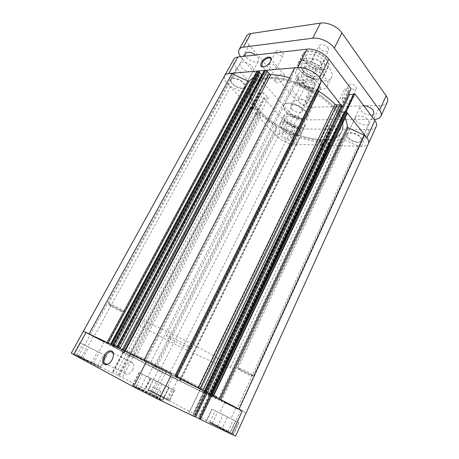 <?xml version="1.0" encoding="UTF-8"?>
<svg xmlns="http://www.w3.org/2000/svg" width="459" height="459" viewBox="0 0 459 459"><rect width="100%" height="100%" fill="white"/><g stroke="black" fill="none" stroke-linecap="round" stroke-linejoin="round"><path stroke-width="0.34" stroke-dasharray="2.29 1.72" d="M119.765 309.819C114.911 306.979 107.05 303.474 109.271 305.126L111.663 306.641C116.001 309.062 119.42 310.714 121.905 311.604C122.937 311.856 122.226 311.259 119.765 309.819M111.617 305.556L108.559 303.416C108.519 302.86 116.242 306.463 120.797 309.131L123.752 311.213L123.201 311.162C120.378 310.164 116.517 308.293 111.617 305.556M250.62 374.871C246.179 372.18 236.19 367.785 238.812 369.667L240.132 370.522C244.676 373.069 248.537 374.905 251.71 376.024C252.622 376.248 252.255 375.864 250.62 374.871M239.879 369.317L238.003 367.917C237.882 367.24 247.602 371.687 251.756 374.223L253.546 375.571L252.978 375.537C251.033 375.066 243.362 371.417 239.879 369.317M363.769 105.702C361.801 105.702 360.539 106.236 359.988 107.297L360.722 110.458C363.528 114.48 372.714 116.5 373.878 113.298M245.565 53.422C245.008 54.61 245.45 56.055 246.89 57.765C250.063 61.598 257.31 63.566 258.509 60.881C259.06 59.733 258.635 58.31 257.241 56.623L255.543 55.011M328.013 47.684L328.592 50.496C326.206 52.481 323.279 51.85 319.803 48.602L319.2 45.739C321.593 43.76 324.53 44.408 328.013 47.684M320.68 62.281L321.306 65.029C318.959 66.916 316.021 66.251 312.487 63.032L311.833 60.232C314.191 58.35 317.14 59.027 320.68 62.281M312.671 88.799L313.273 91.054C311.282 92.557 308.712 91.932 305.568 89.178L304.948 86.889C306.945 85.391 309.521 86.028 312.671 88.799M306.084 101.99L306.727 104.193C304.765 105.616 302.188 104.962 298.998 102.231L298.339 99.993C300.306 98.57 302.888 99.236 306.084 101.99M356.018 86.499L356.419 88.392C354.474 89.912 352.087 89.402 349.259 86.86L348.84 84.938C350.785 83.418 353.178 83.934 356.018 86.499M349.339 100.532L349.775 102.38C347.859 103.826 345.466 103.286 342.592 100.762L342.139 98.886C344.061 97.446 346.459 97.991 349.339 100.532M282.761 52.762L283.364 55.08C281.66 56.434 279.456 55.889 276.748 53.433L276.129 51.087C277.838 49.733 280.053 50.295 282.761 52.762M275.566 66.423L276.209 68.689C274.534 69.975 272.325 69.401 269.576 66.968L268.911 64.679C270.592 63.388 272.812 63.973 275.566 66.423M298.545 79.55C305.568 88.679 324.347 93.217 327.256 86.217C328.334 83.848 327.646 81.019 325.173 77.726C318.362 68.282 298.872 63.652 296.187 70.594C295.028 73.153 295.814 76.137 298.545 79.55M302.969 70.887C309.888 80.101 328.638 84.502 331.622 77.336C332.735 74.909 332.075 72.04 329.642 68.718C322.929 59.182 303.479 54.696 300.714 61.793C299.52 64.409 300.272 67.439 302.969 70.887M387.35 102.007C386.249 104.176 383.827 105.329 380.092 105.472L312.493 107.199C305.952 106.878 300.261 104.233 295.424 99.259L289.055 111.835C293.972 116.752 299.698 119.426 306.233 119.856L374.062 119.403M240.573 56.709L241.847 58.327L249.128 45.045L295.424 99.259M289.055 111.835L241.847 58.327M249.128 45.045C246.253 41.562 245.404 38.567 246.592 36.072M210.463 422.223L233.292 433.99L210.463 422.223M235.255 420.846L212.178 409.233L235.255 420.846M150.001 390.288L169.342 400.214L150.001 390.288M170.518 388.245L150.965 378.405L170.518 388.245M80.118 356.459L74.26 353.791L100.401 366.867L80.118 356.459M100.842 353.241L80.273 342.89L100.842 353.241M138.337 387.625L132.926 385.221C132.129 385.158 148.475 393.587 157.391 397.827L162.423 400.053C162.974 399.984 147.236 391.877 138.337 387.625M163.817 384.969L139.387 372.674L163.817 384.969M149.479 392.439L158.097 396.874L149.479 392.439M152.222 387.017L160.834 391.407L152.222 387.017M108.921 363.597L112.214 359.816L113.264 357.033L113.476 355.008M132.553 370.011C133.862 367.28 134.051 365.025 133.116 363.23C130.809 360.963 128.227 362.013 125.382 366.385C124.05 369.128 123.861 371.406 124.819 373.224C127.126 375.468 129.702 374.395 132.553 370.011M149.514 390.793L169.331 400.977L149.514 390.793M154.798 380.327L174.604 390.293L154.798 380.327M209.906 422.785L233.304 434.862L209.906 422.785M215.483 410.891L238.864 422.659L215.483 410.891M137.723 388.257C146.851 392.606 162.974 400.925 162.406 401.011L157.242 398.745C148.096 394.413 131.331 385.755 132.163 385.807L137.723 388.257M144.407 375.192L169.067 387.603L144.407 375.192M79.579 357.022L100.366 367.699L73.566 354.296L79.579 357.022M85.804 345.661L106.568 356.109L85.804 345.661M131.773 356.425C119.237 349.896 112.725 346.321 112.243 345.702C113.138 345.684 123.614 350.607 143.673 360.464L201.071 389.571L216.069 397.919C216.04 398.882 162.205 372.301 131.773 356.425C119.237 349.896 112.725 346.321 112.243 345.702C113.138 345.684 123.614 350.607 143.673 360.464L201.071 389.571L216.069 397.919C216.04 398.882 162.205 372.301 131.773 356.425M132.422 355.174C119.908 348.633 113.419 345.03 112.954 344.37C113.872 344.302 124.36 349.184 144.419 359.013L201.771 388.125C211.788 393.426 216.768 396.237 216.711 396.553C216.642 397.614 162.807 371.101 132.422 355.174C119.908 348.633 113.419 345.03 112.954 344.37C113.872 344.302 124.36 349.184 144.419 359.013L201.771 388.125C211.788 393.426 216.768 396.237 216.711 396.553C216.642 397.614 162.807 371.101 132.422 355.174M96.47 351.037L87.767 346.66L96.47 351.037M95.707 337.669L104.348 341.938L95.707 337.669M158.154 382.118L147.821 376.914L158.154 382.118M155.968 366.288L166.221 371.331L155.968 366.288M229.5 417.948L219.729 413.031L229.5 417.948M226.172 403.105L235.886 407.885L226.172 403.105M165.957 385.95L157.678 381.779L165.957 385.95M164.075 373.242L172.309 377.304L164.075 373.242M255.382 113.235L117.86 375.439L167.736 399.95L194.679 414.196L204.72 393.208L158.171 370.402L83.337 331.312L112.271 346.201L246.787 94.629L245.789 93.699L230.584 86.602C225.472 82.362 223.516 78.707 224.709 75.643C223.676 77.875 224.692 80.669 227.75 84.02L236.574 67.932L259.559 93.372L251.285 109.047L227.75 84.02M323.348 145.21L330.996 129.22L301.712 129.002C295.183 128.491 289.428 125.8 284.454 120.929L276.76 136.134C281.832 140.936 287.627 143.656 294.144 144.304L323.348 145.21L319.653 141.579L326.28 141.751L328.742 144.602L328.196 144.585L328.879 145.383L361.376 146.387C365.1 146.461 367.458 145.532 368.457 143.61C366.948 146.18 363.367 146.96 357.704 145.951L236.964 408.728L246.104 412.991L209.906 395.71L199.826 416.921L235.633 436.044M206.194 391.883L200.331 389.048L206.102 392.084M210.807 394.39L211.381 394.66L210.813 394.379M209.906 395.71L204.72 393.208M117.86 375.439L112.105 372.662L122.966 352.093M199.826 416.921L194.679 414.196M199.229 418.757L199.797 419.061L199.217 418.786M194.404 416.554L188.569 413.479L194.518 416.313M71.26 353.149L112.105 372.662M97.664 351.628L82.798 344.158L97.664 351.628L91.863 362.363L76.796 355.077L93.407 363.574L97.859 365.571L91.863 362.363M157.862 381.957L142.37 374.177L157.862 381.957L151.636 394.31L135.91 386.771L155.503 396.811L159.365 398.441L151.636 394.31M227.526 416.95L215.151 410.73L227.526 416.95L222.334 428.184L209.78 422.171L227.997 431.483L230.2 432.338L222.334 428.184M165.556 385.738L153.369 379.616L165.556 385.738L160.621 395.624L148.286 389.657L163.938 397.643L166.881 398.928L160.621 395.624M209.447 395.446L199.338 416.709M209.27 395.383L210.13 395.813L329.12 145.388L328.351 145.027L209.27 395.383L205.965 393.633L195.763 414.993M208.937 395.199L198.833 416.439M203.251 392.462L193.193 413.456M328.351 145.027L327.818 144.407L328.357 144.424L326.194 141.917L205.965 393.633L200.204 390.861L203.756 392.697L193.687 413.72M199.774 390.649L189.624 411.746M204.456 391.022L192.66 415.659M200.331 389.048L188.569 413.479M342.374 106.844L205.93 391.768L205.018 391.332L193.245 415.94M211.381 394.66L199.797 419.061M129.972 355.702L119.26 376.162M133.035 357.171L122.289 377.774M129.427 355.421L118.703 375.892M123.264 352.214L112.38 372.84M123.815 352.501L112.948 373.11M126.323 353.677L115.398 374.446M159.365 398.441L165.636 385.87M155.503 396.811L161.918 384.011M143.575 390.884L150.087 378.061M135.91 386.771L142.37 374.177M140.104 388.572L146.415 376.202M97.859 365.571L103.705 354.675M93.407 363.574L99.379 352.501M82.712 358.249L88.765 347.165M76.796 355.077L82.798 344.158M81.49 357.194L87.365 346.447M166.881 398.928L171.844 388.905M163.938 397.643L168.987 387.476M154.511 392.95L159.629 382.766M148.286 389.657L153.369 379.616M151.447 391.045L156.439 381.154M230.2 432.338L235.421 420.926M227.997 431.483L233.321 419.876M217.641 426.325L223.04 414.706M209.78 422.171L215.151 410.73M212.27 423.175L217.537 411.924M263.799 66.905C266.444 66.469 268.647 64.834 270.414 61.999L270.999 60.404M368.462 120.499L369.185 123.523C368.061 126.638 358.858 124.532 356.006 120.562L355.232 117.458C356.304 114.354 365.651 116.466 368.462 120.499M360.544 137.717L361.331 140.643C360.275 143.615 351.043 141.372 348.106 137.482L347.268 134.481C348.266 131.521 357.647 133.77 360.544 137.717M251.922 66.469C253.334 68.144 253.775 69.538 253.248 70.657C252.089 73.268 244.825 71.248 241.6 67.456C240.137 65.757 239.673 64.335 240.218 63.181C241.342 60.577 248.732 62.625 251.922 66.469M243.006 82.964C244.458 84.611 244.934 85.965 244.435 87.026C243.345 89.516 236.052 87.405 232.747 83.676C231.244 82.012 230.751 80.629 231.261 79.527C232.317 77.043 239.73 79.189 243.006 82.964M302.9 121.302C298.207 115.553 285.596 112.162 284.115 116.156C283.478 117.579 284.064 119.323 285.877 121.377C290.65 127.005 302.951 130.35 304.535 126.345C305.143 124.991 304.598 123.31 302.9 121.302M282.061 128.927C280.231 126.885 279.623 125.169 280.242 123.781C281.671 119.879 294.305 123.356 299.056 129.054C300.777 131.039 301.339 132.697 300.748 134.022C299.211 137.929 286.892 134.504 282.061 128.927M326.326 59.905C320.939 52.206 305.482 48.683 303.175 54.472C302.188 56.618 302.779 59.108 304.942 61.931C310.468 69.418 325.477 72.883 327.921 67.054C328.851 65.029 328.317 62.648 326.326 59.905M300.41 70.789C298.218 67.989 297.598 65.545 298.557 63.44C300.794 57.782 316.285 61.414 321.753 69.045C323.779 71.759 324.341 74.106 323.429 76.085C321.053 81.788 306.015 78.214 300.41 70.789M275.888 78.667L275.4 81.61C276.146 84.37 282.136 81.937 283.983 78.082L284.46 75.173C283.696 72.384 277.718 74.851 275.888 78.667M305.241 111.112C314.495 121.629 293.789 121.624 285.406 111.508C281.218 105.754 282.876 102.988 290.381 103.218C295.82 104.153 300.53 106.528 304.529 110.332L305.241 111.112M286.118 110.992C291.379 117.315 304.948 120.929 306.778 116.368C307.484 114.802 306.899 112.885 305.011 110.602L304.334 109.862C300.536 106.241 296.049 103.981 290.874 103.091C287.38 102.69 285.154 103.327 284.196 105.002C283.455 106.654 284.098 108.651 286.118 110.992M303.353 120.832C305.092 122.892 305.648 124.613 305.023 126.007C303.393 130.115 290.788 126.695 285.9 120.924C284.046 118.812 283.444 117.022 284.098 115.559C285.613 111.462 298.545 114.934 303.353 120.832M299.274 129.054C301.035 131.09 301.615 132.789 301.006 134.143C299.434 138.148 286.806 134.642 281.855 128.927C279.979 126.833 279.353 125.072 279.99 123.649C281.453 119.65 294.403 123.213 299.274 129.054M326.877 59.326C328.919 62.137 329.459 64.576 328.506 66.653C325.999 72.637 310.617 69.097 304.96 61.414C302.739 58.523 302.137 55.969 303.152 53.76C305.516 47.822 321.363 51.425 326.877 59.326M322.029 69.022C324.106 71.805 324.674 74.209 323.744 76.234C321.311 82.081 305.901 78.414 300.152 70.812C297.902 67.943 297.266 65.43 298.252 63.273C300.542 57.473 316.429 61.202 322.029 69.022M294.747 94.015C299.865 100.464 313.388 103.877 315.339 99.087C316.085 97.44 315.54 95.461 313.704 93.137C308.689 86.527 294.798 83.062 292.962 87.83C292.182 89.568 292.773 91.628 294.747 94.015M335.799 109.431C326.085 97.233 306.492 85.076 288.235 80.141C269.961 75.19 255.416 77.841 251.348 85.621C248.181 92.827 251.062 101.307 259.983 111.055C281.459 135.468 333.762 149.72 341.926 131.176C344.548 125.393 342.506 118.147 335.799 109.431C342.506 118.147 344.548 125.393 341.926 131.176C333.762 149.72 281.459 135.468 259.983 111.055C251.062 101.307 248.181 92.827 251.348 85.621C255.416 77.841 269.961 75.19 288.235 80.141C306.492 85.076 326.085 97.233 335.799 109.431M335.277 110.516C325.546 98.329 305.935 86.172 287.678 81.226C269.399 76.257 254.86 78.879 250.803 86.636C247.648 93.82 250.539 102.282 259.478 112.025C280.988 136.409 333.297 150.701 341.433 132.221C344.049 126.454 342.001 119.22 335.277 110.516M306.411 70.302C308.775 73.48 315.218 75.001 316.211 72.585L315.476 69.556C313.136 66.343 306.606 64.805 305.642 67.215C305.241 68.093 305.499 69.12 306.411 70.302M311.099 78.26L311.862 81.249C310.898 83.607 304.443 82.035 302.045 78.885C301.121 77.72 300.852 76.705 301.242 75.85C302.183 73.492 308.718 75.075 311.099 78.26M286.858 128.962C290.214 131.71 292.865 132.439 294.81 131.148L294.081 129.013C290.713 126.242 288.051 125.502 286.1 126.799L286.858 128.962M290.398 136.392L291.161 138.492C289.227 139.737 286.571 138.991 283.192 136.254L282.411 134.12C284.345 132.875 287.007 133.632 290.398 136.392M346.287 111.715L345.111 111.738L345.489 112.214L341.066 112.289L336.39 106.419L340.825 106.304L341.209 106.792L342.391 106.763M251.285 109.047L252.232 109.024L251.836 108.599L255.25 108.513L260.075 113.677L256.661 113.734L255.319 113.339L263.5 97.738L284.454 120.929M276.76 136.134L255.319 113.339M353.596 93.877L353.964 94.359L353.355 94.388M376.26 126.426C375.215 128.457 372.828 129.478 369.105 129.495L336.545 129.26L328.879 145.383M330.996 129.22L330.325 128.417L329.791 128.411L327.376 125.531L334.02 125.548L336.424 128.451L335.873 128.451L336.545 129.26M259.559 93.372L260.511 93.326L260.127 92.896L263.558 92.718L268.263 97.974L264.837 98.117L264.453 97.698L263.5 97.738M236.574 67.932C233.591 64.524 232.65 61.649 233.74 59.303M348.777 93.556L344.984 88.564L349.431 88.34L349.804 88.834L351.06 88.771M320.239 75.936L311.632 76.555L302.401 70.629L301.523 63.881L310.164 63.09L319.648 69.217L320.239 75.936L324.725 66.939L324.215 60.106L314.794 53.978L306.136 54.885L306.933 61.741L316.108 67.668L324.725 66.939M297.386 129.042L298.172 133.764L291.316 133.661L283.656 128.939L282.681 124.188L289.554 124.188L297.386 129.042L301.23 121.314L293.439 116.46L286.554 116.54L287.472 121.371L295.091 126.099L301.959 126.116L301.23 121.314M322.126 144.407L329.791 128.411M319.653 141.579L327.376 125.531M322.66 144.419L330.325 128.417M328.742 144.602L336.424 128.451M328.196 144.585L335.873 128.451M326.28 141.751L334.02 125.548M251.836 108.599L260.127 92.896M255.25 108.513L263.558 92.718M252.232 109.024L260.511 93.326M256.661 113.734L264.837 98.117M256.271 113.321L264.453 97.698M260.075 113.677L268.263 97.974M345.489 112.214L353.964 94.359M340.825 106.304L349.431 88.34M341.209 106.792L349.804 88.834M336.39 106.419L344.984 88.564M316.108 67.668L311.632 76.555M306.933 61.741L302.401 70.629M306.136 54.885L301.523 63.881M314.794 53.978L310.164 63.09M324.215 60.106L319.648 69.217M301.959 126.116L298.172 133.764M295.091 126.099L291.316 133.661M287.472 121.371L283.656 128.939M286.554 116.54L282.681 124.188M293.439 116.46L289.554 124.188M314.662 83.263C310.054 77.215 298.47 78.059 303.646 83.94L304.214 84.571C306.205 86.453 308.551 87.635 311.254 88.105C315.626 88.306 316.767 86.694 314.662 83.263M303.95 84.588C302.974 83.366 302.693 82.31 303.101 81.415C304.082 78.919 311.104 80.623 313.635 84.008C314.576 85.213 314.845 86.252 314.449 87.118C313.864 88.128 312.596 88.507 310.651 88.26C308.27 87.841 306.205 86.803 304.449 85.144L303.95 84.588M291.672 108.875C290.662 107.681 290.34 106.672 290.719 105.834C291.614 103.504 298.671 105.352 301.311 108.645C302.286 109.816 302.59 110.808 302.223 111.623C301.299 113.958 294.334 112.122 291.672 108.875M300.203 84.152C297.857 81.14 297.633 78.776 299.543 77.055L297.793 78.38C296.984 80.159 297.552 82.253 299.498 84.668C301.959 87.508 305.241 89.631 309.337 91.043L310.542 90.503C306.256 89.247 302.808 87.124 300.203 84.152M216.505 357.486C226.126 363.224 230.751 366.592 230.378 367.584C229.311 370.803 175.59 345.713 146.237 328.742C134.137 321.799 128.078 317.594 128.061 316.125C129.513 315.052 140.242 319.108 160.266 328.294C179.394 337.193 202.712 349.316 216.505 357.486M187.955 345.805L191.816 348.559C191.828 349.477 177.805 342.953 170.461 338.65L166.33 335.741C166.135 334.743 180.622 341.473 187.955 345.805M306.342 97.033L316.308 96.62C313.933 98.8 310.611 98.937 306.342 97.033L309.337 91.043M316.308 96.62L320.049 89.568C320.818 87.881 320.296 85.867 318.494 83.521L316.985 81.891C314.57 79.671 311.695 78.007 308.356 76.905L307.622 76.469C311.162 77.456 314.226 79.132 316.825 81.501C320.416 85.202 321.002 88.065 318.58 90.096L319.321 90.543M305.241 83.068L295.229 83.693C296.933 82.425 300.272 82.213 305.241 83.068L308.356 76.905M295.229 83.693L298.327 77.617M307.622 76.469L299.543 77.055M310.542 90.503L318.58 90.096M276.352 126.558L153.587 367.705L154.545 368.204L276.995 127.395L261.527 115.525L260.121 114.916L133.644 357.527L135.187 358.295L261.527 115.525M166.577 371.325L150.271 363.304L166.577 371.325M313.755 78.076C315.149 79.889 315.545 81.45 314.949 82.758C313.417 86.487 303.273 84.014 299.48 79.063C298.006 77.215 297.581 75.609 298.201 74.249C299.67 70.537 310.02 73.038 313.755 78.076M236.947 408.286L221.531 400.696L236.947 408.286M361.279 137.734C362.26 138.991 362.553 140.075 362.157 140.993C360.975 144.31 350.676 141.808 347.394 137.47C346.361 136.18 346.046 135.061 346.453 134.108C347.566 130.804 358.054 133.322 361.279 137.734M172.647 377.361L159.583 370.906L172.647 377.361M292.509 136.432C293.685 137.757 294.081 138.853 293.691 139.725C292.71 142.284 284.408 139.932 281.143 136.214C279.915 134.866 279.502 133.741 279.898 132.84C280.839 130.287 289.279 132.662 292.509 136.432M103.935 341.576L90.211 334.789L103.935 341.576M243.614 82.924C245.232 84.76 245.76 86.269 245.204 87.457C243.987 90.234 235.851 87.876 232.162 83.716C230.475 81.857 229.925 80.308 230.493 79.08C231.675 76.303 239.959 78.701 243.614 82.924M175.028 375.496L175.734 376.369L175.929 375.973M347.343 113.344L343.005 113.912L210.021 394.126L219.259 399.221L219.436 398.842M343.068 114.371L345.076 118.129M177.036 376.558L176.841 376.959L198.208 387.683M326.194 141.917L320.038 141.756L322.207 144.241L322.734 144.258L323.113 145.205L320.652 144.459L318.879 142.445L317.49 141.739L197.846 389.731L180.146 381.027L300.111 137.694L299.153 137.763L296.68 144.08C291.058 145.698 278.154 139.622 275.061 133.93L276.995 127.395M317.49 141.739C311.913 141.051 306.119 139.702 300.111 137.694M357.704 145.951L342.127 138.675L340.83 138.538C337.675 140.454 333.693 141.624 328.891 142.038L208.587 394.935L208.248 394.746L328.891 142.038M340.83 138.538L218.134 399.296L208.506 394.86M255.565 113.155L256.701 113.551L259.696 113.499L255.215 108.697L252.215 108.777L252.611 109.196L251.107 108.858L250.184 107.521L252.989 107.291L253.357 107.125L253.225 106.631C250.052 102.512 247.906 98.507 246.787 94.629M253.225 106.631L123.626 352.282L112.271 346.201M153.587 367.705L135.187 358.295M289.52 77.841L291.585 77.967L294.449 68.288M125.158 351.015L144.855 360.917L290.495 78.128M253.46 77.6L259.547 75.276L259.318 74.553L114.377 346.126L114.928 346.425L259.26 75.471M108.238 343.005L108.008 343.43L114.756 346.356M342.081 106.981L341.1 107.004L340.721 106.522L336.826 106.62L340.36 111.061M344.451 112.025L345.053 112.013L344.68 111.537M210.13 395.813L211.415 396.427L211.083 396.237L330.434 144.757L328.673 142.709M330.434 144.757L330.583 145.228L330.084 145.417L211.037 396.249M329.12 145.388L330.084 145.417M128.813 355.134L131.446 356.471L257.677 114.957L260.121 114.916M257.677 114.957L256.179 114.251L129.771 355.633M255.491 113.522L256.179 114.251M110.585 344.118L111.141 344.434L257.086 72.006L259.318 74.553M257.086 72.006L256.856 71.271M259.765 72.155L259.226 72.201L259.547 72.568M261.762 75.058L267.97 74.748L264.16 70.548M202.947 390.173L198.116 387.872M176.841 376.959L175.734 376.369M291.608 77.904L145.79 361.359L144.034 359.982M291.585 77.967L145.79 361.359L144.855 360.917M125.043 351.233L123.305 350.142M119.977 348.565L123.213 350.309M116.97 347.147L117.246 347.297L264.275 70.921M267.861 74.381L122.163 349.844L117.246 347.297M122.163 349.844L122.433 349.993L267.758 74.857M262.422 75.282L117.573 347.692L122.289 349.93M117.573 347.692L116.712 347.015M112.684 345.111L116.609 347.211M111.141 344.434L114.377 346.126M108.008 343.43L106.895 342.89L107.119 342.477M89.017 333.9L106.895 342.89M123.626 352.282L123.97 352.472L252.989 107.291M250.545 107.36L121.532 351.319L123.712 352.363M121.532 351.319L250.407 108.112M251.107 108.858L122.725 351.967L121.75 351.462M122.725 351.967L123.569 352.392L251.865 109.213M128.715 355.065L123.569 352.392M131.446 356.471L133.644 357.527M299.148 137.78L179.303 380.626L179.762 381.171L154.545 368.204M299.153 137.763L179.303 380.626L180.146 381.027M197.846 389.731L199.43 390.523L318.879 142.445M320.652 144.459L201.914 391.825L199.43 390.523M201.914 391.825L203.618 392.68L322.166 145.17M322.734 144.258L203.756 392.697L204.685 393.185L203.618 392.68M211.083 396.237L208.587 394.935M218.134 399.296L219.402 399.915L342.127 138.675M236.964 408.728L219.402 399.915M220.687 399.496L220.509 399.869L238.927 409.089M220.509 399.869L219.259 399.221M210.021 394.126L209.763 393.977L210.193 394.172L343.579 113.654M346.757 113.608L213.165 395.595L210.193 394.172M213.165 395.595L213.607 395.778M212.236 395.056L211.915 394.895M341.1 107.004L205.018 391.332L200.824 389.301L206.108 392.072M230.584 86.602L93.843 336.935M296.68 144.08L179.762 381.171M275.061 133.93L155.67 369.082M113.195 345.426L259.226 72.201M118.732 348.054L265.514 71.667M118.244 347.819L264.958 71.713M129.92 355.668L256.701 113.551M259.696 113.499L132.617 356.959M129.381 355.386L256.311 113.138M255.215 108.697L126.374 353.711M123.689 352.426L252.215 108.777M124.234 352.713L252.611 109.196M209.017 395.233L328.357 144.424M208.512 394.987L327.818 144.407M320.038 141.756L200.204 390.861M203.257 392.456L322.207 144.241M204.45 391.034L340.721 106.522M336.826 106.62L200.824 389.301M210.882 394.413L345.053 112.013M380.092 105.472L373.718 119.409M306.233 119.856L312.493 107.199M158.171 370.402L148.205 390.098M240.591 410.489L230.286 433.026M78.34 356.356L90.062 334.984M167.736 399.95L177.541 380.121M294.144 144.304L301.712 129.002M369.105 129.495L361.376 146.387M245.789 93.699L110.929 345.507M323.113 145.205L204.502 393.105L323.274 144.872M109.271 305.126L108.909 303.835M238.812 369.667L238.387 368.347M238.003 367.917L359.988 107.297M108.559 303.416L243.976 56.325M321.306 65.029L328.592 50.496M306.727 104.193L313.273 91.054M349.775 102.38L356.419 88.392M276.209 68.689L283.364 55.08M331.622 77.336L327.256 86.217M300.714 61.793L296.187 70.594M268.911 64.679L276.129 51.087M342.139 98.886L348.84 84.938M298.339 99.993L304.948 86.889M311.833 60.232L319.2 45.739M123.752 311.213L258.509 60.881M253.546 375.571L372.209 116.936M251.71 376.024L252.978 375.537M121.905 311.604L123.201 311.162M206.825 420.605L212.178 409.233M145.887 388.412L150.965 378.405M74.26 353.791L80.273 342.89M132.926 385.221L139.387 372.674M160.834 391.407L158.097 396.874M113.264 357.033L113.247 356.626M133.116 363.23L112.948 352.919M174.604 390.293L169.331 400.977M238.864 422.659L233.304 434.862M169.067 387.603L162.406 401.011M106.568 356.109L100.366 367.699M250.803 86.636L128.061 316.125M104.348 341.938L98.8 352.208M166.221 371.331L160.277 383.179M235.886 407.885L230.929 418.665M172.309 377.304L167.598 386.771M162.429 372.341L157.678 381.779M224.738 402.302L219.729 413.031M153.84 365.1L147.821 376.914M93.378 336.395L87.767 346.66M341.433 132.221L230.378 367.584M79.946 342.724L73.566 354.296M139.02 372.49L132.163 385.807M211.851 409.072L206.166 421.132M150.672 378.256L145.279 388.876M124.819 373.224L106.849 364.4M150.403 386.162L147.643 391.619M162.423 400.053L168.705 387.419M100.401 366.867L106.241 355.949M169.342 400.214L174.311 390.144M233.292 433.99L238.531 422.492M361.331 140.643L369.185 123.523M244.435 87.026L253.248 70.657M284.115 116.156L280.242 123.781M303.175 54.472L298.557 63.44M275.4 81.61L262.812 67.003M301.006 134.143L305.023 126.007M323.744 76.234L328.506 66.653M315.339 99.087L306.778 116.368M311.862 81.249L316.211 72.585M291.161 138.492L294.81 131.148M282.411 134.12L286.1 126.799M301.242 75.85L305.642 67.215M292.962 87.83L284.196 105.002M298.252 63.273L303.152 53.76M279.99 123.649L284.098 115.559M290.874 103.091L290.381 103.218M304.334 109.862L304.529 110.332M284.46 75.173L270.953 59.073M327.921 67.054L323.429 76.085M304.535 126.345L300.748 134.022M231.261 79.527L240.218 63.181M347.268 134.481L355.232 117.458M270.827 61.058L270.982 60.45M290.719 105.834L303.101 81.415M191.816 348.559L320.049 89.568M166.33 335.741L297.793 78.38M316.825 81.501L316.985 81.891M302.223 111.623L314.449 87.118M310.651 88.26L311.254 88.105M304.449 85.144L304.214 84.571M314.949 82.758L169.796 373.127M362.157 140.993L239.11 409.497M293.691 139.725L175.154 378.738M245.204 87.457L107.498 343.527M230.493 79.08L90.211 334.789M279.898 132.84L159.583 370.906M346.453 134.108L221.531 400.696M298.201 74.249L150.271 363.304M267.97 74.748L122.433 349.993M121.279 351.204L250.184 107.521M211.415 396.427L330.583 145.228M204.685 393.185L323.354 145.113M328.524 142.227L208.248 394.746M259.547 75.276L114.928 346.425M253.357 107.125L123.97 352.472M343.005 113.912L209.763 393.977"/><path stroke-width="0.69" d="M372.209 116.936L373.878 113.298L373.19 110.217C370.843 107.515 367.699 106.012 363.769 105.702M255.543 55.011C250.918 51.93 247.59 51.402 245.565 53.422L243.976 56.325M374.062 119.403C377.608 119.265 379.891 118.187 380.918 116.173C381.664 114.423 381.222 112.398 379.593 110.097L334.324 48.097C330.038 41.97 319.504 37.156 312.705 38.206L320.468 23.093L250.843 33.536L243.333 47.157L312.705 38.206M243.333 47.157C241.279 47.443 239.879 48.241 239.139 49.549C238.164 51.494 238.646 53.881 240.573 56.709M320.468 23.093C327.296 21.9 337.744 26.651 341.921 32.864L386.128 95.776C387.723 98.117 388.13 100.194 387.35 102.007L380.918 116.173M239.139 49.549L246.592 36.072C247.361 34.712 248.778 33.868 250.843 33.536M104.164 355.748C107.67 348.72 115.117 349.305 113.247 356.626L112.071 359.747C110.481 362.57 108.599 364.262 106.436 364.825C102.523 364.595 101.766 361.572 104.164 355.748M113.476 355.008L112.948 352.919C110.699 350.653 108.1 351.755 105.14 356.241C103.74 359.047 103.493 361.365 104.405 363.201L107.182 364.348L108.921 363.597M158.98 399.68L133.494 386.817L146.662 361.204L171.873 373.838L158.98 399.68L194.404 416.554L206.194 391.883L175.017 375.519M73.813 354.646L71.26 353.149L83.337 331.312L86.028 332.488L73.813 354.646L133.494 386.817M146.662 361.204L86.028 332.488M206.102 392.084L210.807 394.39M206.108 392.072L211.989 394.929L200.376 419.4L231.617 434.283L242.306 410.862L211.989 394.929M242.306 410.862L238.921 409.107M345.076 118.129C346.488 121.251 347.228 124.148 347.285 126.822L348.203 127.757L364.44 135.313L366.925 137.838L346.361 111.715L354.853 93.82L374.86 120.465C376.518 122.742 376.988 124.728 376.26 126.426L368.457 143.61C369.145 141.992 368.634 140.07 366.925 137.838C368.634 140.07 369.145 141.992 368.457 143.61L235.633 436.044L231.617 434.283M211.915 394.895L210.331 394.12L210.813 394.379L199.217 418.786L200.376 419.4M194.518 416.313L199.229 418.757M207.25 392.686L195.7 416.875M270.523 61.506C268.01 65.298 265.204 67.1 262.112 66.905C260.517 66.28 260.293 64.782 261.446 62.413C264.252 56.727 273.111 54.81 270.982 60.45L270.523 61.506M270.999 60.404L270.953 59.073C270.242 56.302 264.206 58.936 262.296 62.808L261.75 65.769L262.892 66.825L263.799 66.905M342.391 106.763L319.573 77.674C315.075 71.724 304.374 66.796 297.621 67.548L307.071 49.159L237.894 57.014L228.789 73.532L297.621 67.548M228.789 73.532C226.757 73.727 225.398 74.433 224.709 75.643C225.811 73.824 228.243 73.17 231.996 73.675L247.831 81.042L249.025 81.094L253.46 77.6M354.853 93.82L353.596 93.877L345.208 111.526M89.006 333.923L83.337 331.312L233.74 59.303C234.469 58.029 235.851 57.266 237.894 57.014M307.071 49.159C313.853 48.224 324.45 53.078 328.816 59.142L351.06 88.771L342.466 106.763M353.355 94.388L349.534 94.548L348.777 93.556M340.36 111.061L341.169 112.082L349.534 94.548M171.873 373.838L144.034 359.982L294.449 68.288C300.375 65.385 314.254 70.52 319.573 77.674L321.455 80.755L175.028 375.496M321.455 80.755L317.823 90.033L318.5 91.094C324.915 95.208 330.423 99.597 335.024 104.268L336.665 104.956L200.032 388.641M264.373 70.439L116.97 347.147L264.16 70.548L265.365 70.353L267.092 71.151L269.318 73.744L270.902 74.542C276.628 74.8 282.836 75.896 289.52 77.841M206.143 391.86L342.299 106.545L341.616 105.685L204.932 391.217L202.93 390.213M342.299 106.545L206.148 391.854M207.256 392.674L341.169 112.082L344.451 112.025M210.331 394.12L344.68 111.537L346.528 111.921L347.343 113.344L213.607 395.778M110.585 344.118L256.856 71.271L110.854 344.244L110.579 344.124M112.673 345.134L111.703 344.646L258.228 70.973L257.264 71.059M258.228 70.973L259.765 72.155L113.706 345.593M259.547 72.568L261.762 75.058M202.947 390.173L339.861 104.87L336.665 104.956M339.861 104.87L341.616 105.685M205.948 391.751L204.932 391.217M119.954 348.605L117.98 347.618L265.365 70.353M117.114 347.205L117.98 347.618M111.703 344.646L110.854 344.244M213.601 395.79L213.223 395.578L347.193 112.771M346.528 111.921L212.236 395.056L213.223 395.578M231.996 73.675L89.017 333.9M364.44 135.313L238.927 409.089M379.593 110.097L386.128 95.776M341.921 32.864L334.324 48.097M366.925 137.838L374.86 120.465M328.816 59.142L319.573 77.674M219.436 398.842L347.285 126.822M318.5 91.094L177.036 376.558M198.208 387.683L335.024 104.268M270.902 74.542L125.158 351.015M249.025 81.094L108.238 343.005M107.119 342.477L247.831 81.042M175.929 375.973L317.823 90.033M348.203 127.757L220.687 399.496M116.712 347.015L261.573 74.886M259.083 71.369L112.684 345.111M123.305 350.142L269.318 73.744M267.092 71.151L119.977 348.565M211.243 394.556L345.661 111.52M106.849 364.4L104.405 363.201M107.182 364.348L106.436 364.825M262.892 66.825L262.112 66.905M262.542 66.687L261.75 65.769"/></g></svg>

